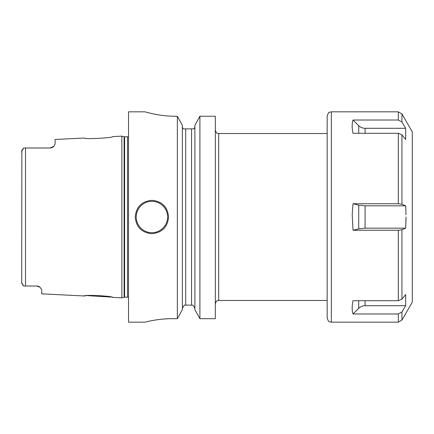 <?xml version="1.0" encoding="UTF-8"?>
<svg xmlns="http://www.w3.org/2000/svg" width="434" height="434" viewBox="0 0 434 434"><rect width="100%" height="100%" fill="white"/><g stroke="black" fill="none" stroke-linecap="round" stroke-linejoin="round"><path stroke-width="0.65" d="M112.672 136.602C113.697 137.903 83.35 139.466 84.299 138.023C83.312 139.46 113.708 137.903 112.672 136.602L121.856 136.14L121.856 297.86L112.672 297.399C113.686 296.091 83.29 294.54 84.299 295.977L85.894 295.787M38.225 286.239A5.007 5.007 0 0 0 36.722 286.006A5.007 5.007 0 0 1 38.225 286.239A5.007 5.007 0 0 0 37.226 286.033L23.626 285.995L22.79 285.154M36.722 286.006L40.02 287.243L41.729 289.717L41.729 293.845L84.299 295.977M40.02 287.243A5.007 5.007 0 0 0 39.619 286.928A5.007 5.007 0 0 1 40.02 287.243A5.007 5.007 0 0 0 39.619 286.928L39.185 286.652A5.007 5.007 0 0 0 38.718 286.424L38.328 286.272M38.138 286.212L37.715 286.104M112.493 297.361L112.102 297.274M111.033 297.04L87.332 295.646M21.716 283.098L21.857 150.37M21.7 281.579L21.7 282.838L23.626 285.995M23.941 286.006L25.508 286.006L25.508 147.994L23.626 148.005L21.7 151.162L21.7 152.421M23.626 148.005L23.192 148.412M22.074 284.118L21.868 283.662M22.091 149.855L22.394 149.361M38.718 286.424A5.007 5.007 0 0 1 39.185 286.652A5.007 5.007 0 0 0 38.718 286.424M53.724 146.421L50.078 147.994L23.941 147.994M50.637 147.961A5.007 5.007 0 0 0 51.196 147.869A5.007 5.007 0 0 1 50.637 147.961A5.007 5.007 0 0 0 51.196 147.869A5.007 5.007 0 0 1 50.637 147.961L51.212 147.864M51.771 147.701A5.007 5.007 0 0 0 51.803 147.685A5.007 5.007 0 0 1 51.771 147.701A5.007 5.007 0 0 0 51.803 147.685A5.007 5.007 0 0 1 51.771 147.701L52.178 147.533M52.33 147.462A5.007 5.007 0 0 0 52.362 147.441A5.007 5.007 0 0 1 52.33 147.462A5.007 5.007 0 0 0 52.362 147.441A5.007 5.007 0 0 1 52.33 147.462L52.85 147.159A5.007 5.007 0 0 0 53.306 146.811L53.404 146.73M53.447 146.692A5.007 5.007 0 0 0 53.718 146.421A5.007 5.007 0 0 1 53.447 146.692A5.007 5.007 0 0 0 54.087 145.987L55.085 143.898L54.087 145.987A5.007 5.007 0 0 1 53.447 146.692M84.299 138.023L55.085 139.488L55.085 143.898M25.508 147.994L50.078 147.994L25.508 147.994M53.306 146.811A5.007 5.007 0 0 1 52.845 147.159A5.007 5.007 0 0 0 53.306 146.811A5.007 5.007 0 0 1 52.845 147.159M149.198 112.948L145.054 111.836L128.529 111.836L128.529 322.164L145.054 322.164M171.3 116.166L175.162 116.241C159.267 116.372 144.506 111.657 145.054 111.836C144.506 111.657 159.273 116.372 175.162 116.241L177.349 116.241L177.349 318.697L171.821 318.697C157.868 318.572 144.793 322.24 145.054 322.164C144.799 322.24 157.862 318.578 171.821 318.697L169.797 318.719M167.578 318.789L163.884 319.006M161.953 319.174L161.155 319.256M158.529 319.565L155.54 319.994M153.994 320.249L152.665 320.487M150.652 320.878L149.502 321.117M148.347 321.372L147.164 321.643M168.593 217C167.595 227.134 162.034 232.7 151.9 233.693C141.766 232.7 136.205 227.134 135.207 217C136.205 206.866 141.766 201.3 151.9 200.307C162.034 201.3 167.595 206.866 168.593 217M182.361 308.303L184.314 305.135L185.703 305.135L185.703 128.865L183.419 128.865L182.448 127.531L182.361 126.744M194.882 126.744L194.795 127.531L193.83 128.865L191.546 128.865L191.546 305.135L192.935 305.135L184.314 305.135M182.448 127.531L183.419 128.865M215.329 116.241L199.9 116.241L194.882 125.345L199.9 116.241L199.9 318.697L194.882 309.686L199.9 318.697L215.329 318.697L215.329 116.241L199.9 116.241M182.361 125.345L177.349 116.241L182.361 125.345L182.361 309.686L177.349 318.697L182.361 309.686M192.935 305.135L194.882 308.303L192.935 305.135M193.83 128.865L185.703 128.865M194.269 128.459L194.595 128.008M152.502 113.724L155.849 114.408M155.952 114.424L157.07 114.63M194.882 309.686L194.882 125.345M353.016 313.977L398.325 313.977L401.938 311.959L405.66 305.715L365.086 305.715C362.596 305.748 360.47 306.621 358.717 308.33L353.016 313.977C351.887 310.527 351.887 306.106 353.016 300.713L398.325 300.713L401.938 299.2L405.66 294.529L405.66 305.715L401.938 311.959L401.938 320.075L412.3 302.129L412.3 131.871L401.938 113.925L398.325 111.836L398.325 120.023L401.938 122.041L405.66 128.285L401.868 121.932M405.817 208.521L405.66 205.814L401.938 204.246L405.66 205.814L406.023 214.787M405.66 128.285L405.66 139.471L401.938 134.8L398.325 133.287L353.016 133.287C351.887 127.894 351.887 123.473 353.016 120.023L358.717 125.67C360.47 127.379 362.596 128.252 365.086 128.285L405.66 128.285M353.016 120.023L398.325 120.023M401.938 134.8L401.938 204.246L398.325 203.736L353.016 203.736L352.207 214.353L353.016 230.264L398.325 230.264L401.938 229.754L405.66 228.186L401.938 229.754L401.938 299.2M406.034 217L405.66 228.186L406.023 218.958M398.325 111.836L331.343 111.836L331.343 322.164L329.536 321.751C328.918 322.05 328.131 320.797 327.171 317.986L327.171 116.014L327.171 133.536L218.671 133.536L218.671 300.464C217.684 301.104 216.919 299.238 215.329 303.8M405.66 228.186L365.086 228.186L358.717 228.843L353.016 230.264M353.016 203.736L358.717 205.157L365.086 205.814L405.66 205.814M121.856 297.86L124.091 297.257L124.091 136.743L121.856 136.14M124.091 297.257L124.607 297.192L124.607 136.808L124.091 136.743M124.607 297.192L127.52 297.192L127.52 136.808L124.607 136.808M151.9 232.689A15.689 15.689 0 0 1 136.211 217A15.689 15.689 0 0 1 151.9 201.311A15.689 15.689 0 0 1 167.589 217A15.689 15.689 0 0 1 151.9 232.689M401.938 122.041L401.938 113.925M365.086 133.287L365.086 128.285M358.717 133.287L358.717 125.67M398.325 203.736L398.325 133.287M398.325 300.713L398.325 230.264M401.938 320.075L398.325 322.164L398.325 313.977M365.086 305.715L365.086 300.713M358.717 308.33L358.717 300.713M358.717 228.843L358.717 205.157M365.086 228.186L365.086 205.814M127.52 297.192L128.529 297.464M127.52 136.808L128.529 136.536M218.671 133.536C217.684 132.896 216.919 134.762 215.329 130.2M218.671 300.464L327.171 300.464M331.343 322.164L398.325 322.164M331.343 111.836L329.536 112.249C328.918 111.95 328.131 113.203 327.171 116.014"/></g></svg>
